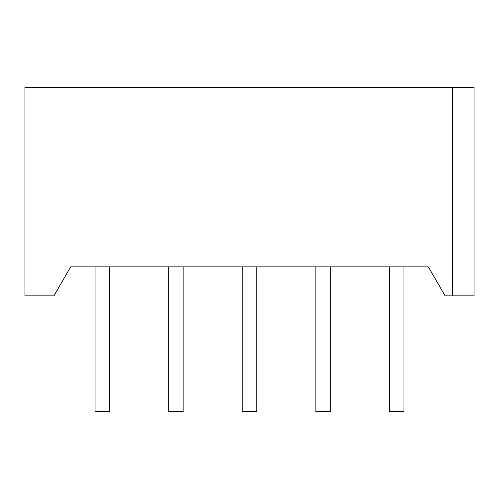 <?xml version="1.0" encoding="UTF-8"?>
<svg xmlns="http://www.w3.org/2000/svg" width="499" height="499" viewBox="0 0 499 499"><rect width="100%" height="100%" fill="white"/><g stroke="black" fill="none" stroke-linecap="round" stroke-linejoin="round"><path stroke-width="0.75" d="M168.662 266.884L168.662 411.756L183.152 411.756L183.152 266.884M109.555 266.884L109.555 411.756L95.066 411.756L95.066 266.884M256.742 266.884L256.742 411.756L242.258 411.756L242.258 266.884M330.338 266.884L330.338 411.756L315.848 411.756L315.848 266.884M403.934 266.884L403.934 411.756L389.445 411.756L389.445 266.884M474.05 295.857L452.319 295.857L452.319 87.244L474.05 87.244L474.05 295.857M452.319 87.244L24.95 87.244L24.95 295.857L53.923 295.857L70.652 266.884L428.348 266.884L445.077 295.857L452.319 295.857"/></g></svg>
